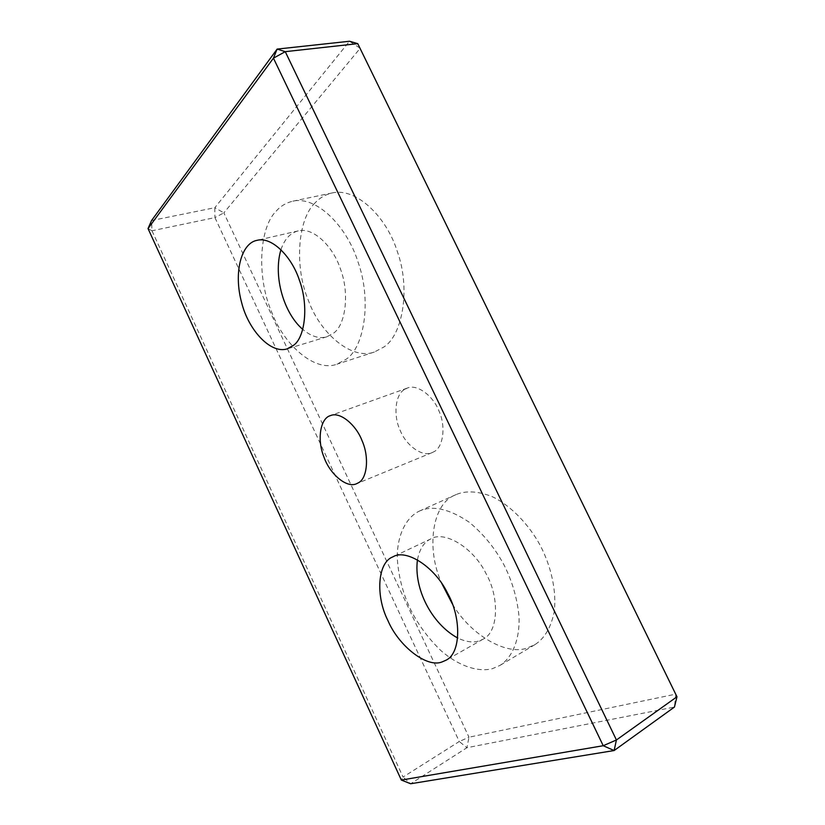 <?xml version="1.0" encoding="UTF-8"?>
<svg xmlns="http://www.w3.org/2000/svg" width="825" height="825" viewBox="0 0 825 825"><rect width="100%" height="100%" fill="white"/><g stroke="black" fill="none" stroke-linecap="round" stroke-linejoin="round"><path stroke-width="0.62" stroke-dasharray="4.12 3.09" d="M276.169 211.148C280.593 206.085 286.151 202.764 292.844 201.176C316.408 195.546 346.902 226.308 357.937 261.762C372.013 300.517 364.165 347.717 346.16 359.226L336.909 364.217C314.222 372.663 283.068 343.736 271.394 311.324C256.771 277.386 258.968 227.886 276.169 211.148M280.985 249.604C284.512 239.147 290.276 232.908 298.258 230.887C313.428 226.896 333.31 246.675 340.56 269.29C349.81 293.906 345.386 324.947 333.764 333.001L326.906 336.775C319.306 338.982 311.272 336.528 302.806 329.423M315.119 202.847C297.351 219.357 294.278 267.888 308.622 301.001C319.987 332.65 351.233 360.608 374.406 352.017L383.873 347.005C402.311 335.486 410.974 289.235 397.32 251.522C386.688 217.016 356.266 187.244 332.228 192.937C325.401 194.545 319.698 197.856 315.119 202.847M148.026 228.577L151.975 230.773L151.553 220.533L214.799 207.704L214.933 217.604L223.853 212.86L214.799 207.704L349.511 41.25L360.174 48.283L223.853 212.86L468.982 737.21L459.278 741.51L466.909 747.728L468.982 737.21L675.83 694.124L674.448 707.056L466.909 747.728L410.654 783.75L403.054 777.057L401.342 780.058M151.975 230.773L403.054 777.057L459.278 741.51L214.933 217.604L151.975 230.773M404.219 389.668C395.134 394.773 393.154 416.027 400.331 430.753C406.158 445.469 422.462 457.483 432.176 452.595L433.837 451.77C443.035 447.624 446.201 426.845 439.075 411.232C433.476 396.175 417.244 383.656 407.344 388.059L404.219 389.668M452.502 604.199C470.704 635.147 506.798 655.958 527.381 647.934L534.899 644.655C544.417 638.571 550.832 627.794 554.122 612.346C556.988 591.02 550.78 565.517 540.272 545.511C529.093 524.803 510.778 505.385 491.948 496.516C477.778 491.102 465.826 490.452 456.091 494.588L454.596 495.309C432.104 504.116 425.886 548.873 441.684 583.254M418.213 511.665L419.688 510.953C432.877 505.168 449.347 508.901 469.095 522.143C483.213 533.806 494.773 547.903 503.766 564.455C512.016 580.542 517.089 597.774 518.997 616.141C520.09 639.829 511.974 658.051 499.826 665.486L492.432 668.663C478.49 672.396 458.772 666.27 440.798 650.502C427.515 637.55 417.13 623.226 409.623 607.509C402.404 591.711 398.279 575.066 397.248 557.576C397.238 535.147 405.859 518.265 418.213 511.665M417.471 559.69C419.605 548.903 424.122 541.942 431.021 538.818C444.417 530.413 473.447 547.553 486.018 573.561C499.63 597.259 498.578 632.249 483.037 639.2L479.284 640.85C473.292 642.892 466.135 641.963 457.823 638.086M374.406 352.017L336.909 364.217M332.228 192.937L292.844 201.176M326.906 336.775L287.121 348.903M298.258 230.887L257.142 240.312M534.899 644.655L499.826 665.486M456.091 494.588L419.688 510.953M431.021 538.818L392.906 556.854M483.037 639.2L445.799 660.309M432.176 452.595L356.689 483.656M407.344 388.059L330.516 415.604"/><path stroke-width="1.24" d="M302.806 329.423C283.882 313.376 272.879 276.2 280.985 249.604M293.793 345.139L287.121 348.903C270.249 354.152 248.418 329.546 241.777 303.136C233.279 272.817 241.199 243.004 257.142 240.312C271.951 236.383 291.833 256.843 299.351 280.088C308.87 305.384 305.064 337.074 293.793 345.139M277.128 49.087L285.254 51.666L273.446 58.152L277.128 49.087L151.553 220.533L148.026 228.577L273.446 58.152L603.219 745.717L616.419 739.984L614.13 750.544L603.219 745.717L401.342 780.058L410.654 783.75L614.13 750.544L674.448 707.056L676.974 696.774L357.761 43.653L349.511 41.25L277.128 49.087M616.419 739.984L285.254 51.666L357.761 43.653L676.974 696.774L616.419 739.984M401.342 780.058L148.026 228.577M358.277 482.852L356.689 483.656C346.737 488.709 329.588 473.694 324.008 457.174C316.645 439.385 320.492 417.976 330.516 415.604C339.962 411.304 356.153 424.865 362.082 440.756C369.517 457.277 367.094 478.861 358.277 482.852M442.118 661.908C426.927 668.302 398.558 645.893 387.936 620.586C375.396 596.021 377.51 562.361 392.906 556.854C405.952 548.553 434.878 566.62 447.707 593.433C461.536 617.915 461.041 653.596 445.799 660.309L442.118 661.908M441.684 583.254L452.502 604.199M457.823 638.086C431.444 623.783 413.531 588.308 417.471 559.69"/></g></svg>

